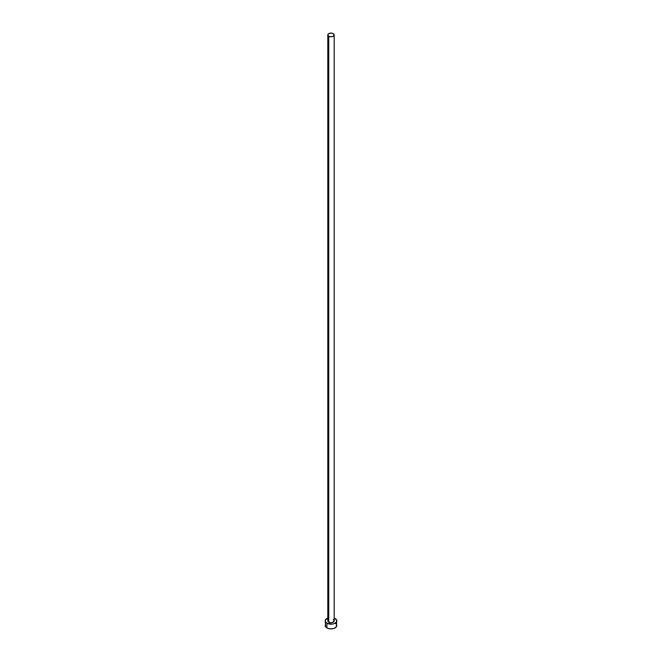 <?xml version="1.0" encoding="UTF-8"?>
<svg xmlns="http://www.w3.org/2000/svg" width="662" height="662" viewBox="0 0 662 662"><rect width="100%" height="100%" fill="white"/><g stroke="black" fill="none" stroke-linecap="round" stroke-linejoin="round"><path stroke-width="0.99" d="M327.814 34.937L328.749 36.236L331 36.774L333.251 36.236L334.186 34.937L333.251 33.638L331 33.1L328.749 33.638L327.814 34.937L327.814 620.832A3.186 1.837 0 0 0 328.749 622.131L328.749 36.236A3.186 1.837 180 0 1 327.814 34.937A3.186 1.837 180 0 1 329.784 33.241A3.186 1.837 180 0 1 333.251 33.638A3.186 1.837 180 0 1 334.186 34.937A3.186 1.837 180 0 1 332.216 36.633A3.186 1.837 180 0 1 328.749 36.236L328.749 622.131A3.186 1.837 0 0 0 332.216 622.528A3.186 1.837 0 0 0 334.186 620.832L332.771 622.363L330.379 622.636L328.062 621.535L328.352 619.814M325.654 624.283L325.216 625.557A5.784 3.343 0 0 0 326.912 627.924L326.912 623.199L332.125 624.109L334.219 623.612L336.346 622.115L336.677 620.178L334.186 618.043A5.784 3.343 180 0 1 335.088 618.473A5.784 3.343 180 0 1 336.784 620.832A5.784 3.343 180 0 1 333.218 623.918A5.784 3.343 180 0 1 326.912 623.199L326.912 627.924A5.784 3.343 0 0 0 333.218 628.643A5.784 3.343 0 0 0 336.784 625.557L336.346 624.283M326.912 623.199A5.784 3.343 180 0 1 325.216 620.832A5.784 3.343 180 0 1 327.814 618.043L325.323 620.178L325.323 621.486L326.912 623.199M333.251 619.533L334.186 620.832L334.186 34.937M325.216 620.832L325.654 626.84L327.781 628.337L331 628.9L334.219 628.337L336.346 626.84L336.784 620.832M335.808 623.703L335.088 623.199"/></g></svg>

